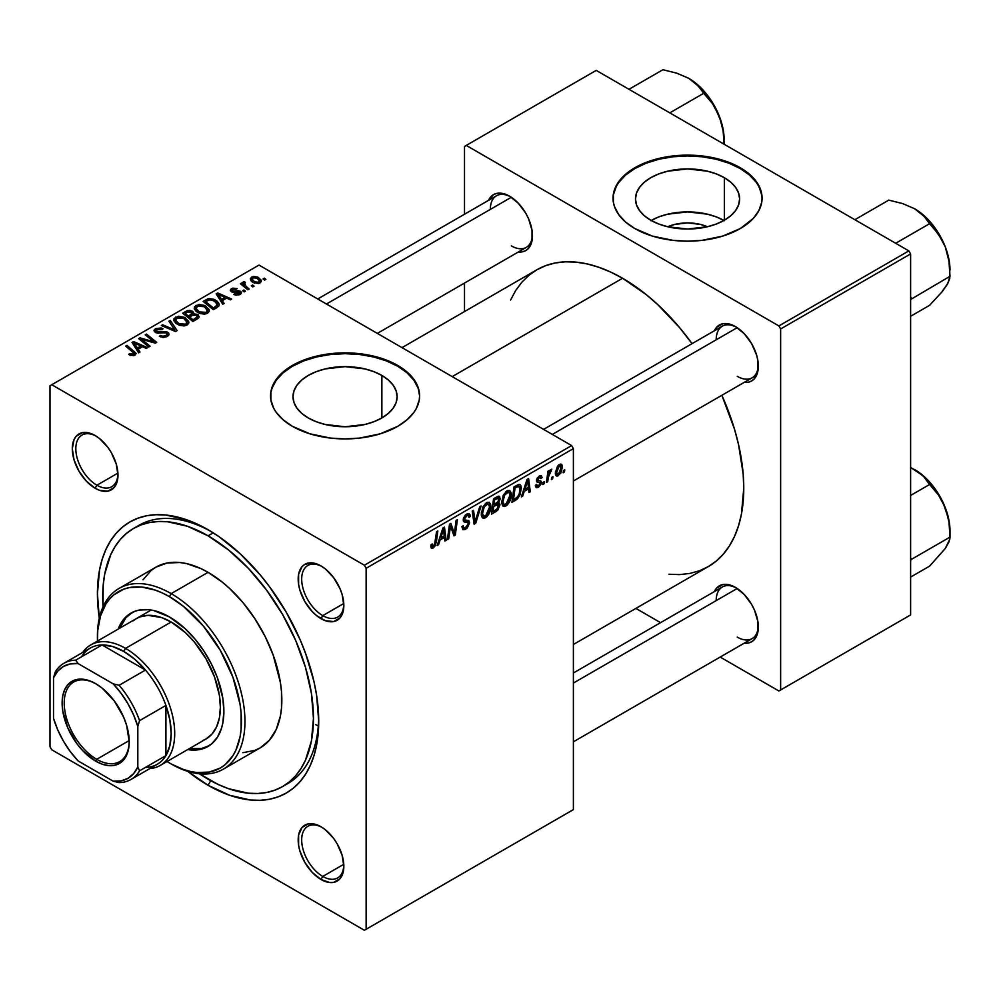 <?xml version="1.0" encoding="UTF-8"?>
<svg xmlns="http://www.w3.org/2000/svg" width="1000" height="1000" viewBox="0 0 1000 1000"><rect width="100%" height="100%" fill="white"/><g stroke="black" fill="none" stroke-linecap="round" stroke-linejoin="round"><path stroke-width="1.5" d="M667.7 226.75A32.987 19.05 180 0 1 707.412 226.75L700.175 224.363L687.55 222.913L674.938 224.363L667.7 226.75M723.938 220.463A52.062 30.062 0 0 0 651.175 220.463M724.362 177.712L724.362 220.225L716.475 223.962L707.475 226.737L687.55 229.025L667.638 226.737L658.625 223.962L650.738 220.225A52.062 30.062 180 0 1 635.487 198.962A52.062 30.062 180 0 1 667.638 171.2A52.062 30.062 180 0 1 724.362 177.712L730.837 182.262L735.65 187.463L738.612 193.1L739.613 198.962L738.612 204.825L735.65 210.463L730.837 215.662L724.362 220.225L724.362 177.712A52.062 30.062 180 0 1 739.613 198.962A52.062 30.062 180 0 1 707.475 226.737A52.062 30.062 180 0 1 650.738 220.225L644.262 215.662L639.462 210.463L636.487 204.825L635.487 198.962L636.487 193.1L639.462 187.463L644.262 182.262L650.738 177.712L658.625 173.975L667.638 171.2L687.55 168.912L707.475 171.2L716.475 173.975L724.362 177.712M762.062 198.562A74.513 43.025 0 0 0 740.25 168.55L740.25 167.738A74.513 43.025 180 0 1 762.075 198.15A74.513 43.025 180 0 1 716.075 237.9A74.513 43.025 180 0 1 634.862 228.575L652.425 236.1L673.012 240.35L687.55 241.175L702.087 240.35L722.688 236.1L740.25 228.575L753.275 218.438L758.863 210.637L761.712 202.375L762.075 198.15L760.638 189.762L756.4 181.688L745.163 170.863L734.825 164.9L722.688 160.212L709.188 156.988L687.55 155.137L673.012 155.963L652.425 160.212L634.862 167.738L625.6 174.25L618.713 181.688L616.25 185.662L613.4 193.938L613.4 202.375L614.475 206.55L618.713 214.613L625.6 222.05L634.862 228.575A74.513 43.025 180 0 1 613.038 198.15A74.513 43.025 180 0 1 659.038 158.412A74.513 43.025 180 0 1 740.25 167.738L740.25 168.55A74.513 43.025 0 0 0 659.362 159.137A74.513 43.025 0 0 0 613.038 198.562M308.25 417.95A52.062 30.062 180 0 1 293 396.7A52.062 30.062 180 0 1 325.138 368.925A52.062 30.062 180 0 1 381.875 375.45L381.875 417.95L373.988 421.688L364.988 424.462L345.062 426.763L325.138 424.462L316.137 421.688L308.25 417.95L301.775 413.4L296.962 408.2L294 402.562L293 396.7L294 390.838L296.962 385.2L301.775 380L308.25 375.45L316.137 371.712L325.138 368.925L345.062 366.637L364.988 368.925L373.988 371.712L381.875 375.45L388.35 380L393.162 385.2L396.125 390.838L397.125 396.7L396.125 402.562L393.162 408.2L388.35 413.4L381.875 417.95L381.875 375.45A52.062 30.062 180 0 1 397.125 396.7A52.062 30.062 180 0 1 364.988 424.462A52.062 30.062 180 0 1 308.25 417.95M419.575 396.287A74.513 43.025 0 0 0 397.762 366.275L397.762 365.462A74.513 43.025 180 0 1 419.588 395.887A74.513 43.025 180 0 1 373.587 435.637A74.513 43.025 180 0 1 292.375 426.312L309.938 433.825L330.525 438.088L345.062 438.913L359.6 438.088L380.188 433.825L397.762 426.312L407.025 419.787L413.913 412.35L416.375 408.375L419.225 400.1L419.588 395.887L418.15 387.5L413.913 379.425L402.663 368.6L386.463 360.112L373.587 356.138L359.6 353.688L345.062 352.863L330.525 353.688L309.938 357.95L292.375 365.462L283.113 371.987L276.225 379.425L273.762 383.4L270.912 391.675L270.912 400.1L273.762 408.375L276.225 412.35L283.113 419.787L292.375 426.312A74.513 43.025 180 0 1 270.55 395.887A74.513 43.025 180 0 1 316.55 356.138A74.513 43.025 180 0 1 397.762 365.462L397.762 366.275A74.513 43.025 0 0 0 316.875 356.875A74.513 43.025 0 0 0 270.55 396.287M321.9 827.288A29.8 17.212 -120 0 0 301.688 840.425A29.8 17.212 -120 0 0 322.762 876.438L321 879.475A32.287 18.637 60 0 1 298.175 839.925A32.287 18.637 60 0 1 321 826.75L316.55 824.688L308.325 823.863L302.025 827.5L298.612 835.037L298.612 845.325L299.913 851.025L304.862 862.438L312.262 872.425L321 879.475L329.738 882.513L333.688 882.362L339.988 878.725L342.1 875.387L343.837 866.3L342.1 855.2L337.15 843.787L333.688 838.512L325.462 829.825L321 826.75A32.287 18.637 60 0 1 343.837 866.3A32.287 18.637 60 0 1 321 879.475L322.762 876.438A29.8 17.212 60 0 1 303.288 850.175A29.8 17.212 60 0 1 307.863 826.287A29.8 17.212 60 0 1 321.9 827.288M96.037 436.075A29.8 17.212 -120 0 0 75.825 449.212A29.8 17.212 -120 0 0 96.9 485.225L95.138 488.263A32.287 18.637 60 0 1 72.3 448.713A32.287 18.637 60 0 1 95.138 435.538L90.688 433.475L82.45 432.65L76.15 436.287L74.037 439.637L72.3 448.713L74.037 459.812L78.987 471.225L86.4 481.213L95.138 488.263L99.588 490.325L107.825 491.15L114.125 487.512L116.237 484.175L117.975 475.087L116.237 463.988L111.287 452.575L107.825 447.3L99.588 438.612L95.138 435.538A32.287 18.637 60 0 1 117.975 475.087A32.287 18.637 60 0 1 95.138 488.263L96.9 485.225A29.8 17.212 60 0 1 77.425 458.963A29.8 17.212 60 0 1 81.988 435.075A29.8 17.212 60 0 1 96.037 436.075M321.9 566.475A29.8 17.212 -120 0 0 301.688 579.625A29.8 17.212 -120 0 0 322.762 615.625L321 618.663A32.287 18.637 60 0 1 298.175 579.125A32.287 18.637 60 0 1 321 565.938L312.262 562.9L304.862 564.338L302.025 566.7L298.612 574.237L298.612 584.513L299.913 590.212L304.862 601.625L312.262 611.613L316.55 615.588L325.462 620.737L333.688 621.55L339.988 617.913L342.1 614.575L343.837 605.487L342.1 594.388L339.988 588.612L333.688 577.7L325.462 569.012L321 565.938A32.287 18.637 60 0 1 343.837 605.487A32.287 18.637 60 0 1 321 618.663L322.762 615.625A29.8 17.212 60 0 1 303.288 589.362A29.8 17.212 60 0 1 307.863 565.475A29.8 17.212 60 0 1 321.9 566.475M117.912 473.088L96.9 485.225L117.912 473.088M343.775 864.3L322.762 876.438L343.775 864.3M343.775 603.5L322.762 615.625L343.775 603.5M543.587 429.375L722.362 326.163A29.8 17.212 60 0 1 736.4 327.163A29.8 17.212 -120 0 0 716.188 339.812M714.388 330.763A32.287 18.637 60 0 1 735.5 326.625L726.762 323.587L722.812 323.75L716.513 327.388L714.388 330.763M317.725 298.975L496.488 195.763A29.8 17.212 60 0 1 510.538 196.762A29.8 17.212 -120 0 0 490.312 209.412M488.525 200.362A32.287 18.637 60 0 1 509.637 196.225L500.9 193.188L496.95 193.35L493.488 194.625L488.525 200.362M573.387 672.987L722.362 586.975A29.8 17.212 60 0 1 736.4 587.975A29.8 17.212 -120 0 0 716.188 600.625M714.388 591.575A32.287 18.637 60 0 1 735.5 587.438L726.762 584.4L722.812 584.562L716.513 588.2L714.388 591.575M133.562 528.438A149.025 86.037 60 0 1 208.075 535.825L213.225 532.85L208.075 535.825L187.512 526.287L167.75 521.8L158.4 521.512L149.525 522.525L141.213 524.85L133.55 528.438L126.613 533.275L120.45 539.312L115.138 546.487L110.712 554.725L104.712 574.1L103.2 585.037L103.05 606.838A149.025 86.037 60 0 1 133.562 528.438L138.825 525.4A149.025 86.037 60 0 1 210.738 531.312A149.025 86.037 -120 0 0 136.237 527M208.075 785.275A156.488 90.35 60 0 1 187.75 771.363L208.075 785.275L229.662 795.288L250.413 800L260.238 800.3L269.55 799.237L278.263 796.8L286.312 793.025L293.6 787.95L300.075 781.612L305.65 774.075L310.3 765.425L313.962 755.725L316.6 745.088L318.725 721.388L316.6 695.238L313.962 681.55L305.65 653.612L300.075 639.637L286.312 612.337L269.55 586.763L260.238 574.938L240.188 553.787L218.912 536.613L208.075 529.738L186.488 519.725L165.725 515.013L155.912 514.712L146.6 515.775L137.875 518.212L129.825 521.987L122.537 527.075L116.075 533.4L110.487 540.938L105.85 549.587L102.188 559.288L99.55 569.925L97.425 593.625L99.3 618.175A156.488 90.35 60 0 1 208.075 529.738L208.075 529.738A156.488 90.35 60 0 1 318.725 721.388A156.488 90.35 60 0 1 208.075 785.275L210.725 780.688L208.075 785.275M402.013 347.638L536.875 269.775A171.388 98.95 -120 0 1 622.575 278.263L646.213 294.6L657.75 304.6L679.7 327.762L692.05 343.663A171.388 98.95 -120 0 0 622.575 278.263L452.2 376.625L622.575 278.263L610.688 272.075L598.925 267.3L587.388 263.975L576.188 262.137L565.438 261.8L555.237 262.975L545.688 265.637L536.875 269.775L528.888 275.338L521.8 282.275L515.688 290.525L510.613 300M668.95 574.263L679.7 574.6L689.9 573.425L699.45 570.763L708.263 566.625A171.388 98.95 -120 0 0 721.862 395.288L734.538 429.288L738.538 444.538L743.175 474.113L743.763 488.162L741.425 514.125L738.538 525.775L734.538 536.388L729.45 545.875L723.337 554.125L716.25 561.062L708.263 566.625L573.387 644.488M50 385.75L50 746.737L50 385.75L259 265.075L571.638 445.575L364.387 565.225L51.762 384.738L364.387 565.225L366.138 568.275L366.138 929.262L573.387 809.613L573.387 448.612L366.138 568.275L366.138 929.262L364.387 930.275L51.762 749.788L50 746.737L51.762 749.788L364.387 930.275L571.638 810.625L364.387 930.275L573.387 809.613L573.387 448.612L571.638 445.575L573.387 448.612L366.138 568.275L364.387 565.225L571.638 445.575L259 265.075L50 385.75M511.287 494.663L509.212 502.4L507.137 505.087L504.525 506.525L502.725 505.863L501.763 503.363L503.162 495.513L507.525 490.55L509.675 490.475L511.075 492.562L511.287 494.663L509.787 490.525L507.038 490.8L503.387 495.05L501.7 502.3L503.288 506.312L505.925 506.012L501.788 503.625L505.925 506.012C509.513 502.95 511.3 499.162 511.287 494.663L509.875 493.862L511.287 494.663M524.225 491.388L522.712 496.125L521.337 496.925L527.038 479.438L528.6 478.525L530.288 491.75L529 492.5L528.587 488.862L524.225 491.388L528.587 488.862L529 492.5L530.288 491.75L528.6 478.525L527.038 479.438L521.337 496.925L522.712 496.125L521.775 495.575L522.712 496.125L524.225 491.388L523.312 490.85L524.225 491.388M433.325 547.925L431.125 547.837L430.925 544.888L432.2 543.962L432.863 546.413L434.462 545.075L436.562 531.675L437.85 530.925L435.487 545.425L433.325 547.925L436.337 542.212L437.85 530.925L436.562 531.675L435.087 542.575L433.4 546.213L432.088 545.262L432.2 543.962L430.925 544.888L431.488 548.2L433.325 547.925L430.812 546.475L433.325 547.925M469.613 522.8L467.212 528.1L464.95 529.6L462.825 529.6L461.95 526.587L463.225 525.688L463.638 527.7L465.175 527.812L468.288 524.225L467.912 522.562L463.425 521.087L463.45 518.212L465.337 515.087L468.062 513.562L470 514.7L470.25 516.462L468.975 517.35L468.587 515.75L467.075 515.562L464.5 518.812L464.975 520.025L468.825 520.538L469.613 522.8L468.75 520.5L464.975 520.025L464.5 519.038L466.625 515.788L468.35 515.55L468.975 517.35L470.25 516.462L469.2 513.725L466.662 514.113L463.225 519.862L464.663 522.125L468 522.625L468.325 523.675L465.838 527.487L463.55 527.587L463.225 525.688L461.95 526.587L462.962 529.7L465.75 529.2L461.95 527.013L465.75 529.2L469.613 522.8L463.263 519.138L469.613 522.8M481.1 505.962L475.725 523.25L474.1 524.2L472.212 511.087L473.5 510.337L475.112 521.575L479.725 506.75L481.1 505.962L479.725 506.75L475.112 521.575L473.5 510.337L472.212 511.087L474.1 524.2L475.725 523.25L473.8 522.137L475.725 523.25L481.1 505.962M490.85 506.463L488.775 514.2L486.7 516.888L484.087 518.325L482.287 517.663L481.325 515.163L482.725 507.312L487.088 502.35L489.237 502.275L490.637 504.363L490.85 506.463L489.35 502.325L486.6 502.6L482.95 506.85L481.262 514.1L482.85 518.112L485.487 517.812L481.35 515.425L485.487 517.812C489.075 514.738 490.863 510.962 490.85 506.463L489.438 505.65L490.85 506.463M564.75 469.837L564.45 472.038L563.175 472.775L563.438 470.588L564.75 469.837L563.438 470.588L563.175 472.775L564.45 472.038L563.337 471.388L564.45 472.038L564.75 469.837M499.95 504.862L497.812 510.163L491.488 514.163L493.562 498.762L498 496.312L499.725 496.712L500.012 499.538L498.413 502.875L499.575 503.35L499.95 504.862L498.413 502.875L500.1 498.438L498.413 496.2L493.562 498.762L491.488 514.163L496.413 511.312L494.975 510.487L496.413 511.312L499.95 504.862L496.712 502.987L499.95 504.862M440.087 539.963L438.575 544.712L437.188 545.5L442.9 528.013L444.462 527.112L446.15 540.337L444.862 541.075L444.45 537.438L440.087 539.963L444.45 537.438L444.862 541.075L446.15 540.337L444.462 527.112L442.9 528.013L437.188 545.5L438.575 544.712L437.625 544.163L438.575 544.712L440.087 539.963L439.175 539.438L440.087 539.963M450.025 529.438L448.713 538.85L447.413 539.6L449.513 524.188L450.863 523.413L454.375 533.438L456.087 520.4L457.388 519.65L455.312 535.05L453.963 535.825L450.412 525.837L450.025 529.438L450.412 525.837L453.963 535.825L455.312 535.05L457.388 519.65L456.087 520.4L454.375 533.438L450.863 523.413L449.513 524.188L447.413 539.6L448.713 538.85L447.6 538.212L448.713 538.85L450.025 529.438L448.888 528.775L450.025 529.438M539.125 477.438L540.825 478.488L542.1 477.562L539.388 476L542.1 477.562L541.362 475.763L539.188 476.112L536.512 480.588L537.137 482.1L538.688 482.337L536.55 481.1L540.175 483.35L538.5 485.913L537.212 486.075L536.663 484.387L535.388 485.3L538.438 487.238L536.688 487.75L535.562 486.788L535.388 485.3L536.663 484.387L537.55 486.188L540.05 484.113L539.913 482.612L537.163 482.113L536.512 480.85L537.288 478L539.475 475.95L541.462 475.825L542.1 477.562L540.825 478.488L540.375 477.275L539.125 477.438L537.85 480.225L541.1 481.238L541.213 483.888L538.438 487.238L541.462 482.5L540.812 481L537.913 480.387L539.125 477.438L540.337 477.25L538.787 476.362M517.537 498.775L511.925 502.362L514 486.962L519.325 484.412L520.788 485.475L521.337 488.113L519.913 495.112L517.537 498.775L521.337 488.537L520.037 484.625L518.625 484.475L514 486.962L511.925 502.362L515.562 500.262L514.125 499.425L515.562 500.262L517.537 498.775L516.312 498.075L517.537 498.775M562.375 467.038L560.8 473.1L557.112 476.138L555.75 475.337L555.363 472.788L557.55 466.112L560.688 464.038L562.025 464.963L562.375 467.038L561.375 464.225L559.4 464.438L555.35 473.363L556.337 475.95L558.387 475.712L555.375 473.975L558.387 475.712L562.375 467.038L560.837 466.15L562.375 467.038M552.938 476.65L552.638 478.85L551.362 479.588L551.625 477.413L552.938 476.65L551.625 477.413L551.362 479.588L552.638 478.85L551.525 478.212L552.638 478.85L552.938 476.65M548.362 477.188L547.712 481.7L546.413 482.45L547.925 471.25L549.225 470.5L548.9 472.825L550.262 469.988L551.838 469.175L549.438 472.825L548.362 477.188L551.838 469.175L548.9 472.825L549.225 470.5L547.925 471.25L546.413 482.45L547.712 481.7L546.6 481.062L547.712 481.7L548.362 477.188L547.212 476.538L548.362 477.188M544.312 481.637L544.012 483.825L542.737 484.562L543 482.388L544.312 481.637L543 482.388L542.737 484.562L544.012 483.825L542.9 483.188L544.012 483.825L544.312 481.637M245.438 291.163L243.975 289.988L242.662 290.738L244.163 291.9L245.438 291.163L243.975 289.988L242.662 290.738L244.163 291.9L245.438 291.163M254.05 286.188L252.6 285L251.287 285.763L252.775 286.925L254.05 286.188L252.6 285L251.287 285.763L252.775 286.925L254.05 286.188M207.5 313.25L209.137 311.5L209.1 309.5L204.7 305.5L199 304.438L194.45 306.788L194.375 309.088L196.6 311.737L200.075 313.562L204.575 314.125L207.5 313.25L209.312 310.575L205.725 306.038L196 305.325L194.213 308.5L197.963 312.613L207.5 313.25M224.137 303.463L222.3 300.65L226.663 298.137L230.425 299.837L231.713 299.088L217.738 292.962L216.175 293.863L222.75 304.262L224.137 303.463L222.3 300.65L226.663 298.137L230.425 299.837L231.713 299.088L217.738 292.962L216.175 293.863L222.75 304.262L224.137 303.463M193.525 313.85L192.225 311.15L192.225 315.438L192.225 311.15L187.738 310.512L187.738 311.95L187.738 310.512L185.837 311.375L185.837 313.038L185.837 311.375L182.688 313.2L192.9 321.5L198.938 317.663L198.2 314.85L193.525 313.85L193.038 311.725L190.15 310.4L187.213 310.688L182.688 313.2L192.9 321.5L197.825 318.65L199.225 316.737L197.537 314.4L193.525 313.85L193.775 313.062M177.15 330.588L170.225 320.387L168.85 321.188L174.775 329.925L162.625 324.775L161.337 325.525L175.512 331.538L177.15 330.588L170.225 320.387L168.85 321.188L174.775 329.925L162.625 324.775L161.337 325.525L175.512 331.538L177.15 330.588M129.675 355.05L133.7 355.662L135.463 354.762L135.988 353.288L126.975 345.363L125.688 346.112L134.15 353.413L132.9 354.55L129.787 353.512L128.675 354.338L134.9 355.163L136.05 353.65L126.975 345.363L125.688 346.112L132.912 351.987L133.55 354.288L129.787 353.512L128.675 354.338L129.675 355.05M150.125 346.188L141.425 339.188L155.375 343.162L156.725 342.375L146.512 334.087L145.213 334.825L153.938 341.838L139.987 337.85L138.637 338.625L148.837 346.938L150.125 346.188L141.425 339.188L155.375 343.162L156.725 342.375L146.512 334.087L145.213 334.825L153.938 341.838L139.987 337.85L138.637 338.625L148.837 346.938L150.125 346.188M139.987 352.038L138.15 349.237L142.513 346.712L146.275 348.413L147.562 347.675L133.588 341.55L132.025 342.45L138.613 352.837L139.987 352.038L138.15 349.237L142.513 346.712L146.275 348.413L147.562 347.675L133.588 341.55L132.025 342.45L138.613 352.837L139.987 352.038M156.65 331.725L157.025 329.487L161.9 329.588L162.787 328.612L155.625 328.638L155.625 332.6L155.625 328.638L154 330.625L155.45 332.5L166.412 332.938L167.213 334.05L165.975 337.075L165.975 335.562L162.625 336.275L162.625 337.425L162.625 336.275L160.875 335.65L160.875 336.962L160.487 335.412L160.487 336.812L160.487 335.412L159.362 336.238L167.325 336.438L168.775 335.2L168.738 333.125L166.325 331.562L156.3 331.475L156.062 330.325L157.513 329.25L161.9 329.588L163.05 328.775L161.137 327.962L155.625 328.638L154.15 330.012L154.362 331.613L157.35 333.175L165.775 332.65L167.213 333.925L165.975 335.562L163.088 336.325L160.487 335.412L159.362 336.238L163.287 337.488L167.325 336.438L169.088 334.175L167.575 332.125L158.225 332.075L155.938 330.775L155.938 332.75M187.062 325.05L188.7 323.3L188.663 321.3L184.262 317.3L178.562 316.238L174.013 318.587L173.938 320.887L176.163 323.537L179.638 325.363L184.137 325.925L187.062 325.05L188.875 322.375L185.287 317.838L175.562 317.125L173.775 320.3L177.525 324.412L187.062 325.05M239.275 292.038L238.962 294.962L238.962 293.8L234.9 293.562L234.9 294.938L234.9 293.562L233.775 294.387L236.25 295.275L240.55 294.137L241.462 292.9L240.95 291.588L238.5 290.688L233.3 291.212L231.975 290.113L233.35 289.05L236.012 289.413L237.125 288.587L232.763 288.15L230.637 289.375L230.35 290.675L232.763 292.213L239.537 292.225L238.45 294.037L234.9 293.562L233.938 294.488L240.025 294.475L241.475 292.688L240.45 291.238L232.45 290.863L232.562 289.375L237.125 288.587L231.513 288.7L230.287 290.262L231.375 291.712L239.275 292.038L239.812 294.587M216.975 307.6L219.05 305.688L219.062 303.762L217.375 301.388L213.888 299.275L208.9 298.587L203.125 301.4L213.337 309.7L218.663 306.288L219.25 304.788L215.5 300.062L207.913 298.812L203.125 301.4L213.337 309.7L216.975 307.6M259.975 282.962L261.2 281.613L261.125 280.087L257.725 277.1L253.312 276.45L250.4 278.4L250.987 280.725L252.887 282.375L258.425 283.538L261.312 280.975L258.438 277.475L251.713 277.038L250.287 278.975L253.363 282.663L259.975 282.962M243.287 281.9L243.287 286.087L243.287 281.9L243.225 286.038L243.225 284.25L241.7 283L241.7 284.8L241.7 283L240.4 283.75L247.838 289.775L249.125 289.037L244.425 284.837L244.037 283.337L245.375 282.688L244.475 281.588L242.812 282.438L243.225 284.25L241.7 283L240.4 283.75L247.838 289.775L249.125 289.037L246.2 286.6L244.438 282.887L245.375 282.688L244.475 281.588L242.75 282.85M265.875 279.363L264.413 278.188L263.1 278.938L264.6 280.1L265.875 279.363L264.413 278.188L263.1 278.938L264.6 280.1L265.875 279.363M315.675 724.65A149.025 86.037 -120 0 0 318.3 725.938L315.675 724.65M318.688 718.288A149.025 86.037 60 0 1 287.85 783.525A149.025 86.037 60 0 1 285.175 784.975A149.025 86.037 -120 0 0 318.688 718.288M464.5 146.438L464.5 214.237L464.5 146.438L596.225 70.388L908.85 250.888L778.888 325.925L466.25 145.425L778.888 325.925L780.638 328.963L780.638 689.963L910.612 614.925L910.612 253.925L780.638 328.963L780.638 689.963L778.888 690.975L720.175 657.075L778.888 690.975L910.612 614.925L778.888 690.975L910.612 614.925L910.612 253.925L908.85 250.888L910.612 253.925L780.638 328.963L778.888 325.925L908.85 250.888L596.225 70.388L464.5 146.438M464.5 283.075L464.5 311.562L464.5 283.075M660.562 622.663L635.887 608.413L660.562 622.663M744.2 643.2L748.188 643.05L751.65 641.775L754.488 639.412L757.9 631.875L757.9 621.587L754.488 610.112L751.65 604.487L744.237 594.487L735.5 587.438A32.287 18.637 60 0 1 758.337 626.987A32.287 18.637 60 0 1 744.2 643.2M518.325 251.988L522.325 251.838L525.788 250.562L528.625 248.2L532.025 240.662L532.025 230.375L528.625 218.9L525.788 213.275L518.375 203.275L509.637 196.225A32.287 18.637 60 0 1 532.475 235.775A32.287 18.637 60 0 1 518.325 251.988M744.2 382.388L748.188 382.238L751.65 380.962L754.488 378.6L757.9 371.062L757.9 360.775L756.6 355.087L751.65 343.675L744.237 333.688L735.5 326.625A32.287 18.637 60 0 1 758.337 366.175A32.287 18.637 60 0 1 744.2 382.388M758.312 365.138A29.8 17.212 60 0 1 752.163 377.8A29.8 17.212 60 0 1 737.262 376.312A29.8 17.212 -120 0 0 758.312 365.138M532.45 234.725A29.8 17.212 60 0 1 526.3 247.387A29.8 17.212 60 0 1 511.388 245.912A29.8 17.212 -120 0 0 532.45 234.725M758.312 625.938A29.8 17.212 60 0 1 752.163 638.6A29.8 17.212 60 0 1 737.262 637.125A29.8 17.212 -120 0 0 758.312 625.938M343.825 604.438A29.8 17.212 60 0 1 337.663 617.1A29.8 17.212 60 0 1 322.762 615.625A29.8 17.212 -120 0 0 343.825 604.438M343.825 865.25A29.8 17.212 60 0 1 337.663 877.913A29.8 17.212 60 0 1 322.762 876.438A29.8 17.212 -120 0 0 343.825 865.25M117.95 474.038A29.8 17.212 60 0 1 111.8 486.7A29.8 17.212 60 0 1 96.9 485.225A29.8 17.212 -120 0 0 117.95 474.038M419.225 392.488L418.15 388.3L413.913 380.238L407.025 372.8L397.762 366.275L386.463 360.925L373.587 356.95L359.6 354.5L345.062 353.675L330.525 354.5L316.55 356.95L303.663 360.925L292.375 366.275L283.113 372.8L276.225 380.238L271.988 388.3L270.912 392.488M761.712 194.75L758.863 186.475L756.4 182.5L749.513 175.062L740.25 168.55L728.95 163.2L716.075 159.213L702.087 156.775L687.55 155.95L673.012 156.775L659.038 159.213L646.162 163.2L634.862 168.55L625.6 175.062L618.713 182.5L616.25 186.475L613.4 194.75M724.362 220.7L716.475 216.962L707.475 214.188L687.55 211.9L667.638 214.188L658.625 216.962L650.738 220.7M139.987 339.725L139.987 337.85L139.987 339.725M146.3 340.7L146.3 339.562L146.3 340.7M150.875 341.938L150.875 340.825L150.875 341.938M153.938 342.762L153.938 341.838L153.938 342.762M146.512 335.9L146.512 334.087L146.512 335.9M141.425 340.9L141.425 339.188L141.425 340.9M143.938 342.95L143.938 341.1L143.938 342.95M133.588 344.913L133.588 341.55L133.588 344.913M138.15 352.113L138.15 349.237L138.15 352.113M137.413 348L135.463 344.913L135.463 347.875L135.463 344.913L133.975 342.875L133.975 345.525L133.975 342.875L140.9 345.988L140.9 347.65L140.9 345.988L137.413 348L137.413 350.95L137.413 348L133.975 342.875L140.9 345.988L137.413 348M129.787 355.112L129.787 353.512L129.787 355.112M130.75 355.55L130.75 354.188L130.75 355.55M133.55 355.712L133.55 354.288L133.55 355.712M134.15 355.525L134.15 353.475L133.55 354.288M126.975 347.163L126.975 345.363L126.975 347.163M134.475 355.387L134.475 351.438L134.475 355.387M158.225 333.263L158.225 332.075L158.225 333.263M161.713 332.9L161.713 331.55L161.713 332.9M167.575 336.3L167.575 332.125L167.575 336.3M162.625 326.062L162.625 324.775L162.625 326.062M171.137 329.675L171.137 328.325L171.137 329.675M174.775 331.225L174.775 329.925L174.775 331.225M170.225 323.25L170.225 320.387L170.225 323.25M175.562 323.05L175.562 317.125L175.562 323.05M185.287 319.475L185.287 317.838L185.287 319.475M175.725 320.275L177.325 317.787L181.488 317.538L184.788 319.088L186.663 321.188L185.725 325.625L185.725 324.162L181.238 324.637L177.213 322.575L175.725 320.275L176.962 317.975L183.875 318.488L186.95 322.275L185.725 324.162L178.863 323.713L178.863 325.075L178.863 323.713L175.725 320.275L175.725 323.188L175.7 319.9L175.7 323.162M197.537 318.812L197.537 314.4L197.537 318.812M188.363 316L185.175 313.425L185.175 315.212L185.175 313.425L187.362 312.15L191 311.913L192.013 315.562L192.013 313.312L190.438 314.812L190.438 316.462L190.438 314.812L188.363 316L188.363 317.8L188.363 316L185.175 313.425L188.837 311.512L191.438 312.213L191.812 313.738L188.363 316M192.013 315.562L192.013 313.312M193 319.775L189.55 316.975L189.55 318.775L189.55 316.975L192.262 315.413L196.225 315.125L197.275 316.5L196.588 319.363L196.588 317.625L195.4 318.4L195.4 320.05L195.4 318.4L193 319.775L193 321.438L193 319.775L189.55 316.975L193.625 314.788L196.462 315.262L197.062 317.113L193 319.775M231.513 291.788L231.513 288.7L231.513 291.788M232.45 290.863L232.562 289.375M233.3 292.275L233.3 291.212L233.3 292.275M235.15 292.125L235.15 291.062L235.15 292.125M238.188 291.737L238.188 290.675L238.188 291.737M240.45 294.2L240.45 291.238L240.45 294.2M217.738 296.337L217.738 292.962L217.738 296.337M222.3 303.538L222.3 300.65L222.3 303.538M221.562 299.425L219.613 296.337L219.613 299.3L219.613 296.337L218.113 294.3L218.113 296.938L218.113 294.3L225.037 297.413L225.037 299.062L225.037 297.413L221.562 299.425L221.562 302.375L221.562 299.425L218.113 294.3L225.037 297.413L221.562 299.425M206.188 301.288L206.188 299.625L206.188 301.288M207.913 300.3L207.913 298.812L207.913 300.3M215.5 301.675L215.5 300.062L215.5 301.675M213.438 307.975L205.613 301.625L205.613 303.412L205.613 301.625L209.288 299.738L214.15 300.763L217.312 304.513L215.087 307.038L215.087 308.688L215.087 307.038L213.438 307.975L213.438 309.637L213.438 307.975L205.613 301.625L210.225 299.613L215.312 301.525L217.213 305.113L213.438 307.975M196 311.25L196 305.325L196 311.25M205.725 307.675L205.725 306.038L205.725 307.675M196.163 308.475L197.763 306L201.925 305.738L205.225 307.288L207.1 309.387L206.163 313.825L206.163 312.362L201.675 312.838L197.65 310.775L196.163 308.475L197.4 306.175L204.312 306.7L207.387 310.475L206.163 312.362L199.3 311.913L199.3 313.275L199.3 311.913L196.163 308.475L196.163 311.388L196.137 308.1L196.137 311.363M251.713 281.488L251.713 277.038L251.713 281.488M258.438 279.15L258.438 277.475L258.438 279.15M254.513 281.837L251.975 278.913L252.775 277.712L257.15 278.2L259.6 281.163L258.863 283.425L258.863 282.312L254.513 281.837L254.513 283.2L254.513 281.837L252.05 279.337L253.562 277.425L257.15 278.2L259.562 280.837L257.787 282.65L254.513 281.837M252.6 286.788L252.6 285L252.6 286.788M244.475 282.875L244.475 281.588L244.475 282.875M243.988 286.65L244.438 282.887M246.2 288.45L246.2 286.6L246.2 288.45M243.975 291.762L243.975 289.988L243.975 291.762M264.413 279.962L264.413 278.188L264.413 279.962M499.325 496.337L498.413 496.2M497.125 496.712L500.1 498.438L497.125 496.712M497.512 502.362L498.413 502.875L497.512 502.362M499.237 503.025L498.413 502.875M496.562 497.038L498.375 498.075L494.613 499.812L493.963 504.613L494.613 499.812L493.5 499.175L494.613 499.812L496.8 498.55L495.363 497.725L498.825 499.237L498.125 501.625L493.963 504.613L492.863 503.975L493.963 504.613L497.125 502.688L498.663 500.412L498.4 498.088L498.825 499.237M493.025 511.613L493.725 506.413L492.612 505.775L493.725 506.413L496.425 504.85L494.988 504.025L496.425 504.85L498.237 504.35L498.663 505.55L496.675 509.425L493.025 511.613L491.912 510.975L493.025 511.613L497.575 508.525L498.325 504.412L493.725 506.413L493.025 511.613M482.537 513.438L483.95 507.362L482.975 506.8L483.95 507.362L486.55 504.288L485.3 503.562L488.475 504.113L489.562 507.05L485.575 516.1L483.638 516.25L482.537 513.438L481.312 512.725L483.988 516.4L487.375 514.312L489.55 507.612L489.2 504.925L487.875 503.925L484.212 506.887L482.537 513.438M473.088 517.188L474.688 518.112L473.088 517.188M473.6 520.7L475.112 521.575L473.6 520.7M461.95 526.663L463.55 527.587L461.95 526.663M461.95 526.763L463.55 527.587M463.275 520.588L466.2 522.275L463.275 520.588M463.738 521.587L464.663 522.125L463.738 521.587M466.688 514.087L470.25 516.15L466.688 514.087M466.425 514.25L470.25 516.462L466.425 514.25M465.363 515.062L466.625 515.788L465.363 515.062M463.4 518.4L464.5 519.038L463.4 518.4M464.975 520.025L464.5 519.038M431.15 544.725L432.088 545.262L431.15 544.725M433.4 546.213L432.088 545.262M435.225 541.562L436.337 542.212L435.225 541.562M444.675 539.487L446.15 540.337L444.675 539.487M443.013 536.613L444.45 537.438L443.013 536.613M440.788 537.9L442.488 532.712L441.538 532.163L442.488 532.712L443.5 529.212L442.663 528.737L443.5 529.212L444.263 535.887L440.788 537.9L439.85 537.362L440.788 537.9L444.263 535.887L443.5 529.212L440.788 537.9M450.65 526.7L452.537 527.8L450.65 526.7M451.675 529.85L453.725 531.025L451.675 529.85M452.663 532.438L454.375 533.438L452.663 532.438M453.2 533.825L455.312 535.05L453.2 533.825M449.375 525.237L450.412 525.837L449.375 525.237M538.688 482.337L539.913 482.612M536.775 479.05L537.788 479.625L536.775 479.05M536.613 479.637L537.913 480.387L536.613 479.637M538.962 480.7L537.913 480.387M538.075 480.55L536.6 479.7M535.388 485.5L536.188 487.6L538.438 487.238L535.388 485.475M528.825 490.913L530.288 491.75L528.825 490.913M527.15 488.038L528.587 488.862L527.15 488.038M524.925 489.312L526.625 484.125L525.688 483.587L526.625 484.125L527.65 480.637L526.812 480.15L527.65 480.637L528.413 487.312L524.925 489.312L523.987 488.775L524.925 489.312L528.413 487.312L527.65 480.637L524.925 489.312M519.95 487.725L521.337 488.537L519.95 487.725M518.525 486.25L515.05 488.013L513.462 499.812L517.55 496.938L519.237 493.875L520 488.1L518.525 486.25L520.062 489.188C520.138 493.312 518.488 496.55 515.1 498.862L513.462 499.812L512.35 499.175L513.462 499.812L515.05 488.013L513.938 487.375L515.05 488.013L516.912 486.938L515.475 486.112L516.912 486.938L518.525 486.25L516.875 485.3L519.175 486.375L517.1 485.175M502.975 501.637L504.387 495.562L503.413 495L504.387 495.562L506.987 492.488L505.737 491.763L508.913 492.312L510 495.25L506.012 504.3L504.075 504.45L502.975 501.637L501.75 500.925L504.425 504.6L507.812 502.512L509.988 495.825L509.637 493.125L508.312 492.125L504.65 495.087L502.975 501.637M559.338 465.763L557.375 468.462L556.625 472.713L557.575 474.625L559.675 473.062L561.062 468.6L560.163 465.575L559.338 465.763L561.1 467.762L558.4 474.412L555.438 471.775L556.625 472.463L559.338 465.763L558.362 465.2L560.425 465.675L558.875 464.787M558.4 474.412L555.35 473.387M547.8 472.188L548.9 472.825L547.8 472.188M550.025 470.337L551.325 471.087L550.025 470.337M549.837 470.637L550.688 471.125L549.837 470.637M129.213 741.15A45.95 26.525 60 0 1 119.7 761.587A45.95 26.525 60 0 1 96.725 759.312L95.662 761.137A47.438 27.387 60 0 1 62.125 703.037A47.438 27.387 60 0 1 95.662 683.662L102.212 688.188L114.3 700.962L123.562 716.988L126.662 725.475L129.213 741.775L128.562 748.962L126.662 755.125L123.562 760.025L119.388 763.487L114.3 765.375L108.5 765.6L102.212 764.175L95.662 761.137L82.825 750.775L77.025 743.85L67.775 727.825L62.763 710.962L62.125 703.037L62.763 695.85L64.675 689.688L67.775 684.775L71.95 681.325L77.025 679.438L82.825 679.2L89.125 680.638L95.662 683.662A47.438 27.387 60 0 1 129.213 741.775A47.438 27.387 60 0 1 95.662 761.137L96.725 759.312A45.95 26.525 -120 0 0 129.213 741.162M96.725 759.312L129.2 740.562L96.725 759.312A45.95 26.525 60 0 1 66.7 718.825A45.95 26.525 60 0 1 73.737 682A45.95 26.525 60 0 1 96.2 683.975A45.95 26.525 -120 0 0 64.225 703.337A45.95 26.525 -120 0 0 96.725 759.312M81.613 656.762A67.062 38.725 60 0 1 102.037 644.963A67.062 38.725 60 0 1 123.763 651.425L125.525 648.375A69.55 40.15 -120 0 0 82.775 652.4A69.55 40.15 60 0 1 90.75 644.938A69.55 40.15 60 0 1 125.525 648.375L171.188 622.013L125.525 648.375A69.55 40.15 60 0 1 170.963 709.663A69.55 40.15 60 0 1 160.3 765.4A69.55 40.15 60 0 1 149.85 768.562A69.55 40.15 -120 0 0 173.062 718.088A69.55 40.15 -120 0 0 125.525 648.375L123.763 651.425L112.587 646.513L102.037 644.963L145.488 670.05L134.95 659.412L123.763 651.425A67.062 38.725 60 0 1 145.488 670.05A67.062 38.725 60 0 1 165.925 705.425L165.925 755.6L169.85 745.7L171.188 733.562L169.85 719.875L165.925 705.425A67.062 38.725 60 0 1 165.925 755.6A67.062 38.725 60 0 1 145.488 767.4M102.037 644.963L145.488 670.05L119.15 685.263L113.225 683.875L78.1 663.587L75.7 660.175L102.037 644.963A67.062 38.725 -120 0 0 90.237 648.1L63.888 663.312A67.062 38.725 60 0 1 75.7 660.175L102.037 644.963M63.888 663.312A67.062 38.725 60 0 0 55.275 671.963L53.513 677.788A64.575 37.287 60 0 1 78.1 663.587L75.7 660.175A67.062 38.725 -120 0 0 55.275 671.963L53.513 677.788L53.513 718.35L57.725 729.837L63.375 741.05L70.25 751.55L78.1 760.938L113.225 781.213L119.15 782.613A67.062 38.725 -120 0 0 139.575 770.812L137.812 767.025L137.812 726.462L139.575 720.638L165.925 705.425L165.925 755.6L139.575 770.812A67.062 38.725 60 0 1 130.95 779.475A67.062 38.725 60 0 1 119.15 782.613L113.225 781.213L121.075 780.888L127.95 778.337L133.613 773.65L137.812 767.025L137.812 726.462L133.613 714.975L127.95 703.763L121.075 693.263L113.225 683.875L78.1 663.587L70.25 663.925L63.375 666.475L57.725 671.162L53.513 677.788L53.513 718.35A64.575 37.287 60 0 0 78.1 760.938L113.225 781.213A64.575 37.287 60 0 0 137.812 767.025L139.575 770.812L165.925 755.6A67.062 38.725 -120 0 1 157.3 764.262L130.95 779.475M165.925 705.425A67.062 38.725 -120 0 0 145.488 670.05L119.15 685.263A67.062 38.725 60 0 1 139.575 720.638L165.925 705.425M139.575 720.638A67.062 38.725 -120 0 0 119.15 685.263L113.225 683.875A64.575 37.287 60 0 1 137.812 726.462L139.575 720.638M131.825 612.638A77 44.45 -120 0 0 119.887 628.112L125.913 617.737L132.688 612.112M118.138 629.125A77 44.45 60 0 1 130.938 613.138A77 44.45 60 0 1 169.438 616.95L185.238 628.775L195.1 639.188L203.975 651.162L211.525 664.225L217.45 677.9L222.838 698.375L223.875 711.25L222.838 722.913L221.537 728.15L217.45 737.175L211.525 744L203.975 748.363L195.1 750.075L187.688 749.587A77 44.45 60 0 0 207.925 746.5L207.925 746.5A77 44.45 60 0 0 219.737 684.8A77 44.45 60 0 0 169.438 616.95L153.625 610.525L148.6 609.7L139.188 610.075L134.887 611.275L127.35 615.638L121.412 622.45L118.138 629.125M97.425 637.238A104.325 60.225 60 0 1 119.025 588.45A104.325 60.225 60 0 1 171.188 593.625L169.438 596.663A101.838 58.8 60 0 1 241.438 721.388A101.838 58.8 60 0 1 169.438 762.962L171.188 763.975A104.325 60.225 -120 0 0 244.95 721.388A104.325 60.225 -120 0 0 171.188 593.625A104.325 60.225 60 0 1 239.338 685.55A104.325 60.225 60 0 1 223.35 769.15A104.325 60.225 60 0 1 171.188 763.975L183.475 769.475L190.338 771.45L196.988 772.55L209.438 772.05L220.35 768.012L225.1 764.7L232.938 755.675L235.963 750.05L240.062 736.812L241.1 729.338L241.1 713.037L240.062 704.375L232.938 677.288L220.35 650.413L203.375 626.087L183.475 606.375L169.438 596.663L162.375 592.987L155.387 590.15L141.875 587.087L129.425 587.575L123.75 589.163L113.763 594.925L109.562 599.05L105.925 603.95L100.525 615.887L97.762 630.288L97.463 641.062A101.838 58.8 60 0 1 97.425 638.237A101.838 58.8 60 0 1 169.438 596.663L171.188 593.625L208.075 572.325L171.188 593.625A104.325 60.225 -120 0 0 97.425 636.213L97.425 638.237M223.35 769.15L260.238 747.85A104.325 60.225 -120 0 0 276.225 664.262A104.325 60.225 -120 0 0 208.075 572.325L222.463 582.275L229.488 588.362L242.85 602.463L254.862 618.675L265.1 636.388L273.125 654.912L280.425 682.663L281.488 691.538L281.488 708.238L280.425 715.9L276.225 729.45L269.4 740.238L260.238 747.85L254.862 750.375L242.85 752.7M208.075 535.825A149.025 86.037 60 0 1 305.425 667.15A149.025 86.037 60 0 1 282.587 786.575A149.025 86.037 60 0 1 208.075 779.188A149.025 86.037 60 0 1 199.438 773.8L218.4 784.575L228.625 788.725L248.4 793.213L257.75 793.5L266.613 792.487L274.925 790.163L282.587 786.575L289.538 781.737L295.688 775.7L301.012 768.525L305.425 760.288L311.425 740.913L313.45 718.35L311.425 693.438L305.425 667.15L295.688 640.487L282.587 614.487L266.613 590.138L248.4 568.362L228.625 550.025L208.075 535.825M133.175 620.825L136.412 618.575A69.55 40.15 60 0 1 171.188 622.013A69.55 40.15 60 0 1 216.625 683.3A69.55 40.15 60 0 1 205.963 739.038L202.387 740.713M143.012 579.8L151.05 570.55L155.912 567.163L167.087 563.025L179.838 562.513L186.663 563.638L200.837 568.562L208.075 572.325A104.325 60.225 -120 0 0 155.912 567.163L119.025 588.45M167.013 761.525L169.438 762.962A101.838 58.8 60 0 1 169.425 762.962A101.838 58.8 60 0 1 167.013 761.525M208.8 745.975A77 44.45 -120 0 1 189.438 748.575L201.438 748.538L209.688 745.487M136.412 618.575L139.987 616.888L148 615.337L161.6 617.562L171.188 622.013L185.463 632.7L194.375 642.1L205.963 658.725L214.562 677.075L219.425 695.575L220.362 707.2L219.425 717.725L216.625 726.762L212.075 733.962L205.963 739.038L160.3 765.4M737.2 588.488L573.387 683.062L737.2 588.488M950 530.788L950 537.1L948.988 522.025L945.263 507.638A49.988 28.863 -120 0 1 950 530.788L948.8 519.525L942.7 501.712L936.175 490.412L923.8 476.225L910.612 467.463L919.538 472.837L923.612 476.488L929.587 484.5L910.612 495.45L929.587 484.5L938.45 494.938L945.263 507.638A49.988 28.863 -120 0 0 932.325 485.225L929.587 484.5L938.45 494.938L945.263 507.638L948.988 522.025L950 537.1L911.762 559.175L910.612 558.013L911.762 559.175L950 537.1L949.775 539.275L945.263 548.462L929.587 566.138L910.612 577.087L929.587 566.138L942.7 551.413M910.612 560.325L911.762 559.175L910.612 560.325M914.463 469.45A49.988 28.863 -120 0 1 914.65 469.562L923.612 476.488L929.587 484.5L932.325 485.225A49.988 28.863 -120 0 0 914.65 469.562L914.35 469.387M950 537.1L948.988 541.875L945.263 548.462M737.2 327.675L552.312 434.425L737.2 327.675M914.35 208.575L923.612 215.675L929.587 223.688L895.675 243.275L929.587 223.688L938.487 234.188L945.263 246.825L948.988 261.262L950 276.288L910.612 299.525L950 276.288L948.8 258.712L945.263 246.825A49.988 28.863 -120 0 0 914.65 208.75L923.612 215.675L934.212 228.663L942.212 240.212L945.263 246.825L936.175 229.613L928.175 219.662L914.65 208.75L902.562 203.55L888.775 200.125L854.85 219.7L888.775 200.125L902.562 203.55L914.65 208.75A49.988 28.863 -120 0 0 914.463 208.637M910.612 316.275L929.587 305.325L910.612 316.275M949.775 268.75L949.775 278.475L947.537 284.062L942.225 291.637L929.587 305.325L942.225 291.637L947.312 284.037M911.762 298.363L910.612 297.2L911.762 298.363M942.7 290.6L947.537 284.062L950 276.288M950 269.975A49.988 28.863 -120 0 0 945.263 246.825L948.988 261.262M326.45 304.012L511.325 197.275L326.45 304.012M669.8 112.863L703.725 93.287L712.588 103.725L719.4 116.425L723.112 130.812L724.125 144.225L723.825 134.062L721.438 122.4L713.775 104.725L702.312 89.262L688.787 78.35L697.75 85.275L703.725 93.287L669.8 112.863M688.6 78.238A49.988 28.863 -120 0 1 688.787 78.35L693.675 81.625L701.062 89.2L712.588 103.725L719.4 116.425A49.988 28.863 -120 0 0 688.787 78.35L676.7 73.15L662.913 69.725L628.987 89.3L662.913 69.725L676.7 73.15L688.475 78.175M724.137 139.575A49.988 28.863 -120 0 0 719.4 116.425L723.112 130.812L724.125 144.225M167.213 334.087L167.213 336.512M186.95 322.312L186.95 325.112M197.275 316.5L197.275 318.975M231.975 290.163L231.975 292M217.312 304.513L217.312 307.387M207.387 310.512L207.387 313.312M251.975 278.913L251.975 281.712M259.6 281.163L259.6 283.15M498.225 504.35L496.325 503.25M488.462 504.113L486.238 502.825M483.638 516.25L481.3 514.9M468.35 515.55L466.275 514.35M432.475 546.325L430.85 545.388M537.212 486.075L535.6 485.15M508.9 492.312L506.675 491.025M504.075 504.45L501.737 503.1M151.175 610.05L90.75 644.938M287.85 783.525L282.587 786.575M573.387 741.812L756.612 636.038M943.713 503.913L934.788 488.45M756.612 375.225L573.387 481.012M943.713 243.1L934.788 227.638M377.337 333.4L526.3 247.387M708.913 97.238L717.837 112.688"/></g></svg>
